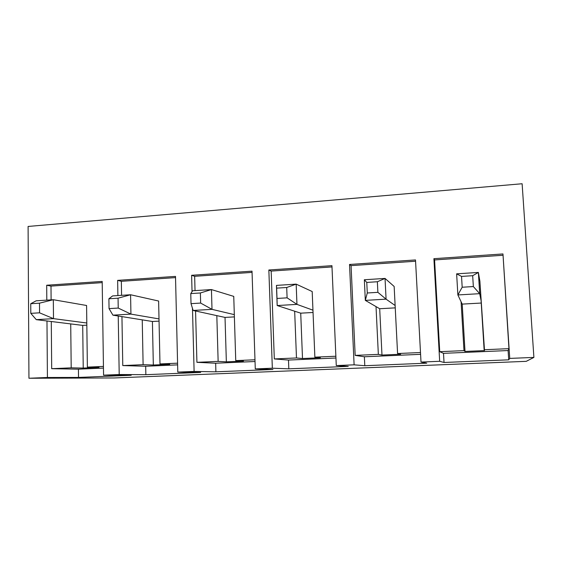 <?xml version="1.0" encoding="UTF-8"?>
<svg xmlns="http://www.w3.org/2000/svg" width="562" height="562" viewBox="0 0 562 562"><rect width="100%" height="100%" fill="white"/><g stroke="black" fill="none" stroke-linecap="round" stroke-linejoin="round"><path stroke-width="0.84" d="M130.581 294.755L158.617 301.028L130.581 294.755L130.932 314.109L112.927 315.163L152.414 321.492L112.927 315.163L130.932 314.109L159.004 318.907L130.932 314.109L118.224 308.06L118.062 298.19L108.895 298.773L109.049 308.615L118.224 308.06L109.049 308.615L112.927 315.163L109.049 308.615L108.895 298.773L112.618 295.914L130.581 294.755L118.062 298.19L118.224 308.06L130.932 314.109L130.581 294.755L112.618 295.914L108.895 298.773L118.062 298.19L130.581 294.755M53.327 299.715L86.583 305.489L53.327 299.715L53.495 318.64L36.277 319.652L82.712 325.398L36.277 319.652L53.495 318.64L86.808 323.002L53.495 318.64L39.565 312.823L39.495 303.171L30.741 303.726L30.798 313.357L39.565 312.823L30.798 313.357L36.277 319.652L30.798 313.357L30.741 303.726L36.151 300.818L53.327 299.715L39.495 303.171L39.565 312.823L53.495 318.64L53.327 299.715L36.151 300.818L30.741 303.726L39.495 303.171L53.327 299.715M211.445 289.57L233.75 296.385L211.445 289.57L212 309.353L193.138 310.463L225.025 317.418L193.138 310.463L212 309.353L234.319 314.636L212 309.353L200.648 303.073L200.374 292.971L190.771 293.582L191.024 303.656L200.648 303.073L191.024 303.656L193.138 310.463L191.024 303.656L190.771 293.582L192.625 290.779L211.445 289.57L200.374 292.971L200.648 303.073L212 309.353L211.445 289.57L192.625 290.779L190.771 293.582L200.374 292.971L211.445 289.57M296.167 284.133L312.191 291.53L296.167 284.133L296.954 304.379L277.178 305.538L300.719 313.167L277.178 305.538L276.448 285.398L296.167 284.133L286.704 287.498L276.63 288.137L277.003 298.45L287.098 297.839L286.704 287.498L287.098 297.839L277.003 298.45L277.178 305.538L296.954 304.379L312.95 310.175L296.954 304.379L287.098 297.839L296.954 304.379L296.167 284.133L276.448 285.398L277.178 305.538L276.448 285.398L276.63 288.137L286.704 287.498L296.167 284.133M385.04 278.429L394.152 286.458L385.04 278.429L386.08 299.16L365.321 300.375L379.701 308.735L365.321 300.375L364.345 279.757L385.04 278.429L377.362 281.745L366.775 282.419L367.281 292.985L377.882 292.338L377.362 281.745L377.882 292.338L367.281 292.985L365.321 300.375L386.08 299.16L395.128 305.51L386.08 299.16L377.882 292.338L386.08 299.16L385.04 278.429L364.345 279.757L365.321 300.375L367.281 292.985L366.775 282.419L364.345 279.757L366.775 282.419L377.362 281.745L385.04 278.429M478.374 272.437L479.885 281.155L478.374 272.437L479.688 293.673L457.875 294.952L462.203 304.112L457.875 294.952L456.632 273.834L478.374 272.437L472.677 275.703L461.543 276.413L462.182 287.238L473.344 286.557L472.677 275.703L473.344 286.557L462.182 287.238L457.875 294.952L479.688 293.673L481.093 300.635L479.688 293.673L473.344 286.557L479.688 293.673L478.374 272.437L456.632 273.834L457.875 294.952L462.182 287.238L461.543 276.413L456.632 273.834L461.543 276.413L472.677 275.703L478.374 272.437M114.276 377.959L28.943 378.254L28.1 226.451L28.943 378.254L114.276 377.959L526.243 361.338L114.276 377.959M508.708 359.828L444.029 362.476L439.674 361.296L421.008 362.068L426.762 363.178L364.794 365.714L354.109 364.829L336.273 365.567L348.243 366.396L288.819 368.827L272.338 368.208L255.281 368.911L272.942 369.473L215.899 371.812L194.108 371.433L177.789 372.107L200.648 372.43L145.853 374.678L119.207 374.524L103.57 375.17L131.206 375.276L78.525 377.432L47.419 377.488L28.943 378.254L47.419 377.488L46.976 320.979L47.419 377.488L78.525 377.432L131.206 375.276L103.57 375.17L119.207 374.524L118.231 316.013L119.207 374.524L145.853 374.678L200.648 372.43L177.789 372.107L194.108 371.433L192.478 308.327L194.108 371.433L215.899 371.812L272.942 369.473L255.281 368.911L272.338 368.208L268.847 269.999L331.938 265.671L336.273 365.567L354.109 364.829L349.529 264.47L415.501 259.939L421.008 362.068L439.674 361.296L433.906 258.682L502.969 253.947L509.741 358.408L508.708 359.828L508.104 350.54L443.509 353.343L444.029 362.476L508.708 359.828L509.741 358.408L533.9 357.411L509.741 358.408L502.969 253.947L433.906 258.682L434.574 259.932L439.737 351.686L463.987 350.618L465.013 351.44L462.203 304.112L481.241 303.044L462.203 304.112L465.013 351.44L463.987 350.618L461.093 301.766L463.987 350.618L439.737 351.686L434.574 259.932L502.899 255.274L434.574 259.932L433.906 258.682L439.674 361.296L444.029 362.476L443.509 353.343L439.737 351.686L443.509 353.343L508.104 350.54L508.708 359.828M526.243 361.338L533.9 357.411L522.119 183.746L28.1 226.451L522.119 183.746L533.9 357.411L526.243 361.338M46.815 300.136L46.695 285.236L102.186 281.429L103.57 375.17L102.186 281.429L46.695 285.236L50.994 286.107L51.114 299.855L50.994 286.107L102.207 282.616L50.994 286.107L46.695 285.236L46.815 300.136M117.894 295.57L117.641 280.368L175.506 276.399L177.789 372.107L175.506 276.399L117.641 280.368L121.336 281.309L121.575 295.338L121.336 281.309L175.534 277.614L121.336 281.309L117.641 280.368L117.894 295.57M192.042 291.657L191.621 275.296L252.015 271.158L255.281 368.911L252.015 271.158L191.621 275.296L194.656 276.307L195.035 290.624L194.656 276.307L252.057 272.387L194.656 276.307L191.621 275.296L192.042 291.657M99.003 367.393L87.37 367.127L86.583 305.489L87.37 367.127L103.443 366.424L87.37 367.127L99.003 367.393L83.232 368.082L82.712 325.398L86.836 325.166L82.712 325.398L83.232 368.082L71.198 367.836L83.232 368.082L99.003 367.393M70.721 323.916L71.198 367.836L70.721 323.916M51.69 368.693L71.198 367.836L51.69 368.693L51.29 321.513L51.69 368.693L78.427 369.171L78.525 377.432L78.427 369.171L51.69 368.693M103.464 368.082L78.427 369.171L103.464 368.082M169.752 364.309L159.987 363.944L158.617 301.028L159.987 363.944L177.571 363.171L159.987 363.944L169.752 364.309L153.328 365.026L152.414 321.492L159.053 321.12L152.414 321.492L153.328 365.026L143.113 364.682L153.328 365.026L169.752 364.309M142.235 319.855L143.113 364.682L142.235 319.855M122.776 365.574L143.113 364.682L122.776 365.574L121.94 316.603L122.776 365.574L145.684 366.255L145.853 374.678L145.684 366.255L122.776 365.574M177.613 364.871L145.684 366.255L177.613 364.871M243.472 361.099L235.745 360.621L233.75 296.385L235.745 360.621L254.979 359.778L235.745 360.621L243.472 361.099L226.353 361.844L225.025 317.418L234.389 316.891L225.025 317.418L226.353 361.844L218.14 361.394L226.353 361.844L243.472 361.099M216.82 315.626L218.14 361.394L216.82 315.626M196.918 362.328L218.14 361.394L196.918 362.328L195.569 310.99L196.918 362.328L215.653 363.221L215.899 371.812L215.653 363.221L196.918 362.328M255.036 361.514L215.653 363.221L255.036 361.514M320.368 357.748L314.868 357.158L312.191 291.53L314.868 357.158L335.872 356.238L314.868 357.158L320.368 357.748L302.504 358.521L300.719 313.167L313.041 312.479L300.719 313.167L302.504 358.521L296.476 357.959L302.504 358.521L320.368 357.748M294.671 311.207L296.476 357.959L294.671 311.207M274.312 358.935L296.476 357.959L274.312 358.935L271.165 271.088L274.312 358.935L288.489 360.059L288.819 368.827L348.243 366.396L336.273 365.567L331.938 265.671L268.847 269.999L271.165 271.088L331.994 266.936L271.165 271.088L268.847 269.999L272.338 368.208L288.819 368.827L288.489 360.059L274.312 358.935M335.943 358.008L288.489 360.059L335.943 358.008M400.636 354.243L397.58 353.533L394.152 286.458L397.58 353.533L420.488 352.529L397.58 353.533L400.636 354.243L381.977 355.058L379.701 308.735L395.248 307.864L379.701 308.735L381.977 355.058L378.345 354.376L381.977 355.058L400.636 354.243M376.02 306.592L378.345 354.376L376.02 306.592M355.17 355.388L378.345 354.376L355.17 355.388L351.06 265.636L355.17 355.388L364.373 356.772L364.794 365.714L426.762 363.178L421.008 362.068L415.501 259.939L349.529 264.47L351.06 265.636L415.571 261.232L351.06 265.636L349.529 264.47L354.109 364.829L364.794 365.714L364.373 356.772L355.17 355.388M420.587 354.334L364.373 356.772L420.587 354.334M484.514 350.59L479.885 281.155L484.121 349.74L508.954 348.651L502.969 253.947L508.954 348.651L508.104 350.54L508.954 348.651L484.121 349.74L484.514 350.59L465.013 351.44L484.514 350.59"/></g></svg>
